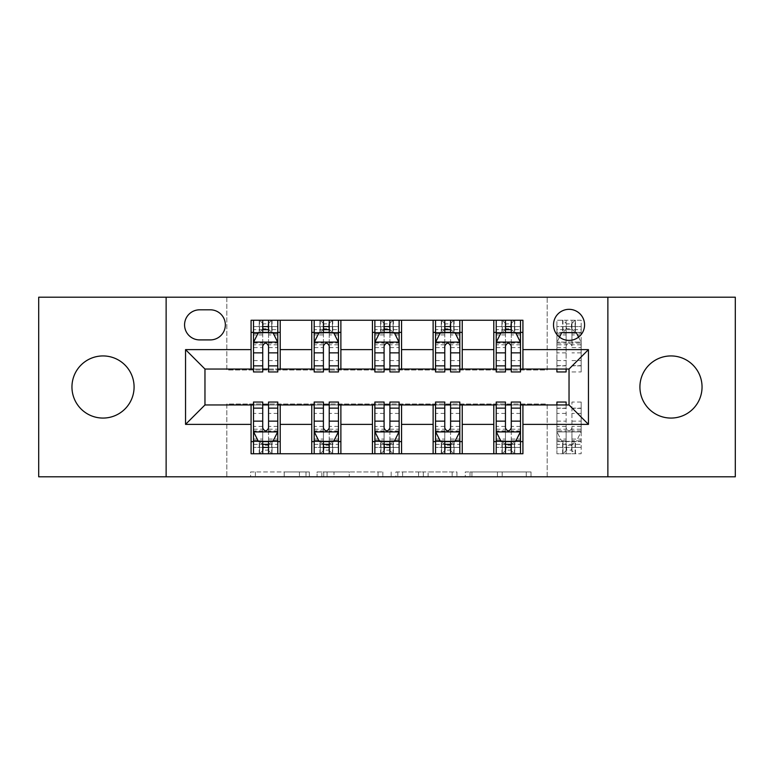 <?xml version="1.0" encoding="UTF-8"?>
<svg xmlns="http://www.w3.org/2000/svg" width="774" height="774" viewBox="0 0 774 774"><rect width="100%" height="100%" fill="white"/><g stroke="black" fill="none" stroke-linecap="round" stroke-linejoin="round"><path stroke-width="0.58" stroke-dasharray="3.87 2.9" d="M309.329 476.803L255.372 476.803L309.329 476.803L309.329 471.947L284.193 471.947L284.193 476.803L284.193 471.947L309.329 471.947L309.329 476.803L309.329 471.947L284.193 471.947L284.193 476.803L284.193 471.947L309.329 471.947L255.372 471.947L309.329 471.947M670.981 355.934A31.066 31.066 0 0 0 639.914 387A31.066 31.066 0 0 0 670.981 418.066A31.066 31.066 0 0 0 702.047 387A31.066 31.066 0 0 0 670.981 355.934M103.019 355.934A31.066 31.066 0 0 0 71.953 387A31.066 31.066 0 0 0 103.019 418.066A31.066 31.066 0 0 0 134.086 387A31.066 31.066 0 0 0 103.019 355.934M569.035 309.329A15.538 15.538 0 0 0 553.507 324.867A15.538 15.538 0 0 0 569.035 340.396A15.538 15.538 0 0 0 584.573 324.867A15.538 15.538 0 0 0 569.035 309.329M526.252 476.803L470.031 476.803L526.252 476.803L526.252 471.947L502.191 471.947L531.022 471.947L531.022 476.803L531.022 471.947L470.031 471.947L531.022 471.947L531.022 476.803L531.022 471.947L526.252 471.947L526.252 476.803M497.43 476.803L471.937 476.803L497.43 476.803L497.43 471.947L502.191 471.947L497.43 471.947L497.43 476.803L497.43 471.947L471.937 471.947L471.937 476.803L471.937 471.947L497.43 471.947L497.43 476.803M465.261 476.803L470.031 476.803L465.261 476.803L465.261 471.947L470.031 471.947L465.261 471.947L465.261 476.803M250.602 476.803L255.372 476.803L250.602 476.803L250.602 471.947L255.372 471.947L250.602 471.947L250.602 476.803M38.7 476.803L226.811 476.803L226.811 403.989L547.189 403.989L547.189 476.803L226.811 476.803L226.811 403.989L547.189 403.989L547.189 476.803L735.3 476.803L735.3 297.197L547.189 297.197L547.189 370.011L226.811 370.011L226.811 297.197L547.189 297.197L547.189 370.011L226.811 370.011L226.811 297.197L38.7 297.197L38.7 476.803M382.83 476.803L378.07 476.803L382.83 476.803L382.83 471.947L382.83 476.803M321.839 476.803L378.07 476.803L317.079 476.803L321.839 476.803L321.839 471.947L382.83 471.947L317.079 471.947L317.079 476.803L317.079 471.947L321.839 471.947L321.839 476.803M395.93 476.803L456.921 476.803L391.17 476.803L395.93 476.803L395.93 471.947L456.921 471.947L456.921 476.803L456.921 471.947L428.099 471.947L428.099 476.803M251.076 441.615L280.207 441.615L280.207 453.748L251.076 453.748L251.076 404.957M311.758 453.748L311.758 441.615L340.879 441.615L340.879 453.748L280.207 453.748M372.439 453.748L372.439 441.615L401.561 441.615L401.561 453.748L340.879 453.748M433.121 453.748L433.121 441.615L462.242 441.615L462.242 453.748L401.561 453.748M493.793 453.748L493.793 441.615L522.924 441.615L522.924 453.748L462.242 453.748M251.076 320.252L280.207 320.252L280.207 332.385L251.076 332.385L251.076 320.252M311.758 320.252L340.879 320.252L340.879 332.385L311.758 332.385L311.758 320.252L280.207 320.252M372.439 320.252L401.561 320.252L401.561 332.385L372.439 332.385L372.439 320.252L340.879 320.252M433.121 320.252L462.242 320.252L462.242 332.385L433.121 332.385L433.121 320.252L401.561 320.252M493.793 320.252L522.924 320.252L522.924 332.385L493.793 332.385L493.793 320.252L462.242 320.252M204.965 369.043L204.965 404.957L569.035 404.957L569.035 369.043L204.965 369.043M496.221 369.043L505.451 369.043M511.275 369.043L520.496 369.043M435.539 369.043L444.769 369.043M450.594 369.043L459.814 369.043M374.868 369.043L384.088 369.043M389.912 369.043L399.132 369.043M314.186 369.043L323.406 369.043M329.231 369.043L338.461 369.043M253.504 369.043L262.725 369.043M268.549 369.043L277.779 369.043M253.504 404.957L262.725 404.957M268.549 404.957L277.779 404.957M314.186 404.957L323.406 404.957M329.231 404.957L338.461 404.957M374.868 404.957L384.088 404.957M389.912 404.957L399.132 404.957M435.539 404.957L444.769 404.957M450.594 404.957L459.814 404.957M496.221 404.957L505.451 404.957M511.275 404.957L520.496 404.957M251.076 369.043L251.076 332.385M280.207 369.043L280.207 332.385M268.549 332.385L262.725 332.385M280.207 441.615L280.207 404.957M253.504 402.045L253.504 447.44L253.504 441.615L262.725 441.615M268.549 441.615L277.779 441.615L277.779 453.748L253.504 453.748L253.504 441.615L277.779 441.615L277.779 447.44L277.779 402.045M311.758 369.043L311.758 332.385M340.879 369.043L340.879 332.385M329.231 332.385L323.406 332.385M340.879 441.615L340.879 404.957M311.758 441.615L311.758 404.957M314.186 402.045L314.186 447.44L314.186 441.615L323.406 441.615M329.231 441.615L338.461 441.615L338.461 453.748L314.186 453.748L314.186 441.615L338.461 441.615L338.461 447.44L338.461 402.045M372.439 441.615L372.439 404.957M401.561 441.615L401.561 404.957M374.868 402.045L374.868 447.44L374.868 441.615L384.088 441.615M389.912 441.615L399.132 441.615L399.132 453.748L374.868 453.748L374.868 441.615L399.132 441.615L399.132 447.44L399.132 402.045M372.439 369.043L372.439 332.385M401.561 369.043L401.561 332.385M389.912 332.385L384.088 332.385M433.121 441.615L433.121 404.957M462.242 441.615L462.242 404.957M435.539 402.045L435.539 447.44L435.539 441.615L444.769 441.615M450.594 441.615L459.814 441.615L459.814 453.748L435.539 453.748L435.539 441.615L459.814 441.615L459.814 447.44L459.814 402.045M433.121 369.043L433.121 332.385M462.242 369.043L462.242 332.385M450.594 332.385L444.769 332.385M493.793 441.615L493.793 404.957M522.924 441.615L522.924 404.957M496.221 402.045L496.221 447.44L496.221 441.615L505.451 441.615M511.275 441.615L520.496 441.615L520.496 453.748L496.221 453.748L496.221 441.615L520.496 441.615L520.496 447.44L520.496 402.045M493.793 369.043L493.793 332.385M522.924 369.043L522.924 332.385M511.275 332.385L505.451 332.385M199.624 309.813A15.045 15.045 0 0 0 184.57 324.867A15.045 15.045 0 0 0 199.624 339.912L210.305 339.912A15.045 15.045 0 0 0 225.35 324.867A15.045 15.045 0 0 0 210.305 309.813L199.624 309.813M166.129 476.803L166.129 297.197M607.871 297.197L607.871 476.803M327.083 476.803L333.991 476.803L327.083 476.803L327.083 471.947L323.745 471.947L323.745 476.803L323.745 471.947L333.991 471.947L327.083 471.947L327.083 476.803M333.991 476.803L349.238 476.803L333.991 476.803L333.991 471.947L349.238 471.947L349.238 476.803L349.238 471.947L333.991 471.947L333.991 476.803M395.93 471.947L423.33 471.947L423.33 476.803L423.33 471.947L418.57 471.947L423.33 471.947L423.33 476.803L423.33 471.947L428.099 471.947M397.836 471.947L397.836 476.803L397.836 471.947M391.17 471.947L391.17 476.803L391.17 471.947M262.725 320.252L253.504 320.252L253.504 332.385L253.504 326.56L262.725 326.56L262.725 320.252L277.779 320.252L277.779 332.385L277.779 329.656L268.549 329.656M253.504 342.34L253.504 365.638L253.504 342.34L258.361 332.627L272.922 332.627L277.779 342.34L277.779 365.638L277.779 342.34M253.504 371.955L253.504 326.56L277.779 326.56L277.779 329.656M277.779 371.955L277.779 326.56L268.549 326.56L268.549 320.252L268.549 371.955M262.725 371.955L262.725 344.788L253.504 344.788M253.504 343.095L262.725 343.095L262.725 365.638L262.725 345.978C264.669 342.302 266.604 342.302 268.549 345.978L268.549 365.638L268.549 343.095L277.779 343.095M253.504 332.385L271.713 332.385L271.713 320.252L277.779 320.252M268.065 323.89L268.065 328.747L263.218 328.747L263.218 323.89L268.065 323.89L271.713 320.252L271.713 332.385L271.713 320.252L259.571 320.252L259.571 332.385L259.222 320.252L259.222 332.385M253.504 320.252L259.222 320.252M262.725 326.56L262.725 344.788M262.725 343.095L262.725 332.627M268.549 332.627L268.549 343.095M268.065 328.747L271.713 332.385L277.779 332.385M263.218 328.747L259.571 332.385M263.218 323.89L259.571 320.252M253.504 429.212L262.725 429.212L262.725 447.44L253.504 447.44L277.779 447.44L268.549 447.44L268.549 453.748M277.779 431.66L277.779 408.362L277.779 431.66L272.922 441.373L258.361 441.373L253.504 431.66L253.504 408.362L253.504 431.66M268.549 402.045L268.549 429.212L277.779 429.212M277.779 430.905L268.549 430.905L268.549 408.362L268.549 428.022C266.614 431.699 264.679 431.699 262.725 428.022L262.725 408.362L262.725 430.905L253.504 430.905M277.779 441.615L259.571 441.615L259.571 453.748L253.504 453.748M263.218 450.11L263.218 445.253L268.065 445.253L268.065 450.11L263.218 450.11L259.571 453.748L259.571 441.615L259.571 453.748L271.713 453.748L271.713 441.615L272.061 453.748L272.061 441.615M277.779 453.748L272.061 453.748M268.549 447.44L268.549 429.212M268.549 430.905L268.549 441.373M262.725 441.373L262.725 430.905M262.725 429.212L262.725 402.045M263.218 445.253L259.571 441.615L253.504 441.615M268.065 445.253L271.713 441.615M268.065 450.11L271.713 453.748M262.725 447.44L262.725 453.748L262.725 447.44M323.406 320.252L314.186 320.252L314.186 332.385L314.186 326.56L323.406 326.56L323.406 320.252L338.461 320.252L338.461 332.385L338.461 329.656L329.231 329.656M314.186 342.34L314.186 365.638L314.186 342.34L319.043 332.627L333.604 332.627L338.461 342.34L338.461 365.638L338.461 342.34M314.186 371.955L314.186 326.56L338.461 326.56L338.461 329.656M338.461 371.955L338.461 326.56L329.231 326.56L329.231 320.252L329.231 371.955M323.406 371.955L323.406 344.788L314.186 344.788M314.186 343.095L323.406 343.095L323.406 365.638L323.406 345.978C325.341 342.302 327.286 342.302 329.231 345.978L329.231 365.638L329.231 343.095L338.461 343.095M314.186 332.385L332.385 332.385L332.385 320.252L338.461 320.252M328.747 323.89L328.747 328.747L323.89 328.747L323.89 323.89L328.747 323.89L332.385 320.252L332.385 332.385L332.385 320.252L320.252 320.252L320.252 332.385L319.904 320.252L319.904 332.385M314.186 320.252L319.904 320.252M323.406 326.56L323.406 344.788M323.406 343.095L323.406 332.627M329.231 332.627L329.231 343.095M328.747 328.747L332.385 332.385L338.461 332.385M323.89 328.747L320.252 332.385M323.89 323.89L320.252 320.252M384.088 320.252L374.868 320.252L374.868 332.385L374.868 326.56L384.088 326.56L384.088 320.252L399.132 320.252L399.132 332.385L399.132 329.656L389.912 329.656M374.868 342.34L374.868 365.638L374.868 342.34L379.715 332.627L394.285 332.627L399.132 342.34L399.132 365.638L399.132 342.34M374.868 371.955L374.868 326.56L399.132 326.56L399.132 329.656M399.132 371.955L399.132 326.56L389.912 326.56L389.912 320.252L389.912 371.955M384.088 371.955L384.088 344.788L374.868 344.788M374.868 343.095L384.088 343.095L384.088 365.638L384.088 345.978C386.023 342.302 387.968 342.302 389.912 345.978L389.912 365.638L389.912 343.095L399.132 343.095M374.868 332.385L393.066 332.385L393.066 320.252L399.132 320.252M389.428 323.89L389.428 328.747L384.572 328.747L384.572 323.89L389.428 323.89L393.066 320.252L393.066 332.385L393.066 320.252L380.934 320.252L380.934 332.385L380.585 320.252L380.585 332.385M374.868 320.252L380.585 320.252M384.088 326.56L384.088 344.788M384.088 343.095L384.088 332.627M389.912 332.627L389.912 343.095M389.428 328.747L393.066 332.385L399.132 332.385M384.572 328.747L380.934 332.385M384.572 323.89L380.934 320.252M444.769 320.252L435.539 320.252L435.539 332.385L435.539 326.56L444.769 326.56L444.769 320.252L459.814 320.252L459.814 332.385L459.814 329.656L450.594 329.656M435.539 342.34L435.539 365.638L435.539 342.34L440.396 332.627L454.957 332.627L459.814 342.34L459.814 365.638L459.814 342.34M435.539 371.955L435.539 326.56L459.814 326.56L459.814 329.656M459.814 371.955L459.814 326.56L450.594 326.56L450.594 320.252L450.594 371.955M444.769 371.955L444.769 344.788L435.539 344.788M435.539 343.095L444.769 343.095L444.769 365.638L444.769 345.978C446.704 342.302 448.649 342.302 450.594 345.978L450.594 365.638L450.594 343.095L459.814 343.095M435.539 332.385L453.748 332.385L453.748 320.252L459.814 320.252M450.11 323.89L450.11 328.747L445.253 328.747L445.253 323.89L450.11 323.89L453.748 320.252L453.748 332.385L453.748 320.252L441.615 320.252L441.615 332.385L441.257 320.252L441.257 332.385M435.539 320.252L441.257 320.252M444.769 326.56L444.769 344.788M444.769 343.095L444.769 332.627M450.594 332.627L450.594 343.095M450.11 328.747L453.748 332.385L459.814 332.385M445.253 328.747L441.615 332.385M445.253 323.89L441.615 320.252M314.186 429.212L323.406 429.212L323.406 447.44L314.186 447.44L338.461 447.44L329.231 447.44L329.231 453.748M338.461 431.66L338.461 408.362L338.461 431.66L333.604 441.373L319.043 441.373L314.186 431.66L314.186 408.362L314.186 431.66M329.231 402.045L329.231 429.212L338.461 429.212M338.461 430.905L329.231 430.905L329.231 408.362L329.231 428.022C327.296 431.699 325.351 431.699 323.406 428.022L323.406 408.362L323.406 430.905L314.186 430.905M338.461 441.615L320.252 441.615L320.252 453.748L314.186 453.748M323.89 450.11L323.89 445.253L328.747 445.253L328.747 450.11L323.89 450.11L320.252 453.748L320.252 441.615L320.252 453.748L332.385 453.748L332.385 441.615L332.743 453.748L332.743 441.615M338.461 453.748L332.743 453.748M329.231 447.44L329.231 429.212M329.231 430.905L329.231 441.373M323.406 441.373L323.406 430.905M323.406 429.212L323.406 402.045M323.89 445.253L320.252 441.615L314.186 441.615M328.747 445.253L332.385 441.615M328.747 450.11L332.385 453.748M323.406 447.44L323.406 453.748L323.406 447.44M374.868 429.212L384.088 429.212L384.088 447.44L374.868 447.44L399.132 447.44L389.912 447.44L389.912 453.748M399.132 431.66L399.132 408.362L399.132 431.66L394.285 441.373L379.715 441.373L374.868 431.66L374.868 408.362L374.868 431.66M389.912 402.045L389.912 429.212L399.132 429.212M399.132 430.905L389.912 430.905L389.912 408.362L389.912 428.022C387.977 431.699 386.033 431.699 384.088 428.022L384.088 408.362L384.088 430.905L374.868 430.905M399.132 441.615L380.934 441.615L380.934 453.748L374.868 453.748M384.572 450.11L384.572 445.253L389.428 445.253L389.428 450.11L384.572 450.11L380.934 453.748L380.934 441.615L380.934 453.748L393.066 453.748L393.066 441.615L393.415 453.748L393.415 441.615M399.132 453.748L393.415 453.748M389.912 447.44L389.912 429.212M389.912 430.905L389.912 441.373M384.088 441.373L384.088 430.905M384.088 429.212L384.088 402.045M384.572 445.253L380.934 441.615L374.868 441.615M389.428 445.253L393.066 441.615M389.428 450.11L393.066 453.748M384.088 447.44L384.088 453.748L384.088 447.44M435.539 429.212L444.769 429.212L444.769 447.44L435.539 447.44L459.814 447.44L450.594 447.44L450.594 453.748M459.814 431.66L459.814 408.362L459.814 431.66L454.957 441.373L440.396 441.373L435.539 431.66L435.539 408.362L435.539 431.66M450.594 402.045L450.594 429.212L459.814 429.212M459.814 430.905L450.594 430.905L450.594 408.362L450.594 428.022C448.659 431.699 446.714 431.699 444.769 428.022L444.769 408.362L444.769 430.905L435.539 430.905M459.814 441.615L441.615 441.615L441.615 453.748L435.539 453.748M445.253 450.11L445.253 445.253L450.11 445.253L450.11 450.11L445.253 450.11L441.615 453.748L441.615 441.615L441.615 453.748L453.748 453.748L453.748 441.615L454.096 453.748L454.096 441.615M459.814 453.748L454.096 453.748M450.594 447.44L450.594 429.212M450.594 430.905L450.594 441.373M444.769 441.373L444.769 430.905M444.769 429.212L444.769 402.045M445.253 445.253L441.615 441.615L435.539 441.615M450.11 445.253L453.748 441.615M450.11 450.11L453.748 453.748M444.769 447.44L444.769 453.748L444.769 447.44M505.451 320.252L496.221 320.252L496.221 332.385L496.221 326.56L505.451 326.56L505.451 320.252L520.496 320.252L520.496 332.385L520.496 329.656L511.275 329.656M496.221 342.34L496.221 365.638L496.221 342.34L501.078 332.627L515.639 332.627L520.496 342.34L520.496 365.638L520.496 342.34M496.221 371.955L496.221 326.56L520.496 326.56L520.496 329.656M520.496 371.955L520.496 326.56L511.275 326.56L511.275 320.252L511.275 371.955M505.451 371.955L505.451 344.788L496.221 344.788M496.221 343.095L505.451 343.095L505.451 365.638L505.451 345.978C507.386 342.302 509.321 342.302 511.275 345.978L511.275 365.638L511.275 343.095L520.496 343.095M496.221 332.385L514.429 332.385L514.429 320.252L520.496 320.252M510.782 323.89L510.782 328.747L505.935 328.747L505.935 323.89L510.782 323.89L514.429 320.252L514.429 332.385L514.429 320.252L502.287 320.252L502.287 332.385L501.939 320.252L501.939 332.385M496.221 320.252L501.939 320.252M505.451 326.56L505.451 344.788M505.451 343.095L505.451 332.627M511.275 332.627L511.275 343.095M510.782 328.747L514.429 332.385L520.496 332.385M505.935 328.747L502.287 332.385M505.935 323.89L502.287 320.252M496.221 429.212L505.451 429.212L505.451 447.44L496.221 447.44L520.496 447.44L511.275 447.44L511.275 453.748M520.496 431.66L520.496 408.362L520.496 431.66L515.639 441.373L501.078 441.373L496.221 431.66L496.221 408.362L496.221 431.66M511.275 402.045L511.275 429.212L520.496 429.212M520.496 430.905L511.275 430.905L511.275 408.362L511.275 428.022C509.331 431.699 507.396 431.699 505.451 428.022L505.451 408.362L505.451 430.905L496.221 430.905M520.496 441.615L502.287 441.615L502.287 453.748L496.221 453.748M505.935 450.11L505.935 445.253L510.782 445.253L510.782 450.11L505.935 450.11L502.287 453.748L502.287 441.615L502.287 453.748L514.429 453.748L514.429 441.615L514.778 453.748L514.778 441.615M520.496 453.748L514.778 453.748M511.275 447.44L511.275 429.212M511.275 430.905L511.275 441.373M505.451 441.373L505.451 430.905M505.451 429.212L505.451 402.045M505.935 445.253L502.287 441.615L496.221 441.615M510.782 445.253L514.429 441.615M510.782 450.11L514.429 453.748M505.451 447.44L505.451 453.748L505.451 447.44M559.505 337.135L557.028 342.098L561.76 332.627L576.32 332.627L581.177 342.34L581.177 371.955L581.177 326.56L566.123 326.56L566.123 320.252L581.177 320.252L581.177 332.385L556.903 332.385L556.903 320.252L566.123 320.252L566.123 369.043M556.903 329.656L556.903 326.56L581.177 326.56L581.177 329.656L556.903 329.656L556.903 332.385L575.111 332.385L575.111 320.252L556.903 320.252L556.903 369.043M556.903 334.91L556.903 326.56L566.123 326.56L566.123 344.788L556.903 344.788L556.903 334.91L566.123 334.91M556.903 371.955L556.903 344.788M578.565 337.135L581.051 342.098L557.028 342.098L581.051 342.098L581.177 365.638L581.177 320.252L575.459 320.252L575.459 332.385L581.177 332.385L581.177 329.656M566.123 371.955L566.123 344.788M571.464 323.89L571.464 328.747L566.607 328.747L566.607 323.89L571.464 323.89L575.111 320.252L575.111 332.385L575.459 320.252M581.177 344.788L571.947 344.788L571.947 320.252L571.947 343.095L581.177 343.095M571.947 344.788L571.947 345.978C570.012 342.243 568.068 342.243 566.123 345.978C568.068 342.302 570.003 342.302 571.947 345.978L571.947 343.095M571.464 328.747L575.459 332.385M562.969 320.252L562.969 332.385L562.969 320.252L566.607 323.89M566.607 328.747L562.969 332.385M556.903 402.045L556.903 447.44L571.947 447.44L571.947 453.748L556.903 453.748L556.903 441.615L581.177 441.615L581.177 453.748L571.947 453.748L571.947 402.045L571.947 429.212L581.177 429.212L581.177 447.44L581.177 441.615L556.903 441.615L556.903 444.344L581.177 444.344M556.903 404.957L556.903 453.748L562.969 453.748L562.969 441.615L562.969 453.748L581.177 453.748L581.177 408.362L581.177 431.66L576.32 441.373L561.76 441.373L557.028 431.902L561.76 441.373L576.32 441.373L581.177 431.66L581.177 402.045L581.177 429.212M571.947 429.212L571.947 447.44L581.177 447.44L556.903 447.44L556.903 444.344M556.903 429.212L566.123 429.212L566.123 453.748L566.123 430.905L556.903 430.905M566.123 429.212L566.123 402.045M566.123 404.957L566.123 428.022C568.068 431.757 570.003 431.757 571.947 428.022C570.012 431.699 568.068 431.699 566.123 428.022L566.123 430.905M575.111 453.748L575.111 441.615L575.111 453.748L571.464 450.11L566.607 450.11L566.607 445.253L571.464 445.253L571.464 450.11M566.607 450.11L562.969 453.748L562.969 441.615L566.607 445.253M571.464 445.253L575.111 441.615M306.001 471.947L306.001 476.803L306.001 471.947M299.441 471.947L299.441 476.803L299.441 471.947M255.372 471.947L255.372 476.803L255.372 471.947M378.07 471.947L378.07 476.803L378.07 471.947M452.161 471.947L452.161 476.803L452.161 471.947M418.57 471.947L418.57 476.803L418.57 471.947M402.606 471.947L402.606 476.803L402.606 471.947M502.191 471.947L502.191 476.803L502.191 471.947M470.031 471.947L470.031 476.803L470.031 471.947M253.63 342.098L277.653 342.098M253.504 360.587L262.725 360.587M262.725 334.91L253.504 334.91M277.779 334.91L268.549 334.91M258.071 333.217L262.725 333.217M268.549 333.217L273.212 333.217M277.779 344.788L268.549 344.788M268.549 360.587L277.779 360.587M253.504 347.574L262.725 347.574M268.549 347.574L277.779 347.574M262.725 329.656L253.504 329.656M272.061 320.252L272.061 332.385M277.653 431.902L253.63 431.902M277.779 413.413L268.549 413.413M268.549 439.09L277.779 439.09M253.504 439.09L262.725 439.09M273.212 440.783L268.549 440.783M262.725 440.783L258.071 440.783M262.725 413.413L253.504 413.413M277.779 426.426L268.549 426.426M262.725 426.426L253.504 426.426M253.504 444.344L262.725 444.344M268.549 444.344L277.779 444.344M259.222 453.748L259.222 441.615M314.302 342.098L338.335 342.098M314.186 360.587L323.406 360.587M323.406 334.91L314.186 334.91M338.461 334.91L329.231 334.91M318.753 333.217L323.406 333.217M329.231 333.217L333.894 333.217M338.461 344.788L329.231 344.788M329.231 360.587L338.461 360.587M314.186 347.574L323.406 347.574M329.231 347.574L338.461 347.574M323.406 329.656L314.186 329.656M332.743 320.252L332.743 332.385M374.984 342.098L399.016 342.098M374.868 360.587L384.088 360.587M384.088 334.91L374.868 334.91M399.132 334.91L389.912 334.91M379.424 333.217L384.088 333.217M389.912 333.217L394.576 333.217M399.132 344.788L389.912 344.788M389.912 360.587L399.132 360.587M374.868 347.574L384.088 347.574M389.912 347.574L399.132 347.574M384.088 329.656L374.868 329.656M393.415 320.252L393.415 332.385M435.665 342.098L459.698 342.098M435.539 360.587L444.769 360.587M444.769 334.91L435.539 334.91M459.814 334.91L450.594 334.91M440.106 333.217L444.769 333.217M450.594 333.217L455.247 333.217M459.814 344.788L450.594 344.788M450.594 360.587L459.814 360.587M435.539 347.574L444.769 347.574M450.594 347.574L459.814 347.574M444.769 329.656L435.539 329.656M454.096 320.252L454.096 332.385M338.335 431.902L314.302 431.902M338.461 413.413L329.231 413.413M329.231 439.09L338.461 439.09M314.186 439.09L323.406 439.09M333.894 440.783L329.231 440.783M323.406 440.783L318.753 440.783M323.406 413.413L314.186 413.413M338.461 426.426L329.231 426.426M323.406 426.426L314.186 426.426M314.186 444.344L323.406 444.344M329.231 444.344L338.461 444.344M319.904 453.748L319.904 441.615M399.016 431.902L374.984 431.902M399.132 413.413L389.912 413.413M389.912 439.09L399.132 439.09M374.868 439.09L384.088 439.09M394.576 440.783L389.912 440.783M384.088 440.783L379.424 440.783M384.088 413.413L374.868 413.413M399.132 426.426L389.912 426.426M384.088 426.426L374.868 426.426M374.868 444.344L384.088 444.344M389.912 444.344L399.132 444.344M380.585 453.748L380.585 441.615M459.698 431.902L435.665 431.902M459.814 413.413L450.594 413.413M450.594 439.09L459.814 439.09M435.539 439.09L444.769 439.09M455.247 440.783L450.594 440.783M444.769 440.783L440.106 440.783M444.769 413.413L435.539 413.413M459.814 426.426L450.594 426.426M444.769 426.426L435.539 426.426M435.539 444.344L444.769 444.344M450.594 444.344L459.814 444.344M441.257 453.748L441.257 441.615M496.347 342.098L520.37 342.098M496.221 360.587L505.451 360.587M505.451 334.91L496.221 334.91M520.496 334.91L511.275 334.91M500.788 333.217L505.451 333.217M511.275 333.217L515.929 333.217M520.496 344.788L511.275 344.788M511.275 360.587L520.496 360.587M496.221 347.574L505.451 347.574M511.275 347.574L520.496 347.574M505.451 329.656L496.221 329.656M514.778 320.252L514.778 332.385M520.37 431.902L496.347 431.902M520.496 413.413L511.275 413.413M511.275 439.09L520.496 439.09M496.221 439.09L505.451 439.09M515.929 440.783L511.275 440.783M505.451 440.783L500.788 440.783M505.451 413.413L496.221 413.413M520.496 426.426L511.275 426.426M505.451 426.426L496.221 426.426M496.221 444.344L505.451 444.344M511.275 444.344L520.496 444.344M501.939 453.748L501.939 441.615M566.123 365.87L556.903 365.87M556.903 360.587L566.123 360.587M556.903 343.095L566.123 343.095M581.177 334.91L571.947 334.91M556.903 333.217L566.123 333.217M571.947 333.217L581.177 333.217M581.177 365.87L571.947 365.87M571.947 360.587L581.177 360.587M566.123 352.857L556.903 352.857M556.903 347.574L566.123 347.574M581.177 352.857L571.947 352.857M571.947 347.574L581.177 347.574M562.621 320.252L562.621 332.385M571.947 326.56L571.947 320.252M557.028 431.902L581.051 431.902L557.028 431.902M571.947 408.13L581.177 408.13M581.177 413.413L571.947 413.413M581.177 430.905L571.947 430.905M571.947 439.09L581.177 439.09M556.903 439.09L566.123 439.09M581.177 440.783L571.947 440.783M566.123 440.783L556.903 440.783M556.903 408.13L566.123 408.13M566.123 413.413L556.903 413.413M571.947 421.143L581.177 421.143M581.177 426.426L571.947 426.426M556.903 421.143L566.123 421.143M566.123 426.426L556.903 426.426M575.459 453.748L575.459 441.615M562.621 453.748L562.621 441.615M566.123 447.44L566.123 453.748M253.504 365.638L262.725 365.638M268.549 365.638L277.779 365.638M277.779 408.362L268.549 408.362M262.725 408.362L253.504 408.362M314.186 365.638L323.406 365.638M329.231 365.638L338.461 365.638M374.868 365.638L384.088 365.638M389.912 365.638L399.132 365.638M435.539 365.638L444.769 365.638M450.594 365.638L459.814 365.638M338.461 408.362L329.231 408.362M323.406 408.362L314.186 408.362M399.132 408.362L389.912 408.362M384.088 408.362L374.868 408.362M459.814 408.362L450.594 408.362M444.769 408.362L435.539 408.362M496.221 365.638L505.451 365.638M511.275 365.638L520.496 365.638M520.496 408.362L511.275 408.362M505.451 408.362L496.221 408.362M556.903 365.638L566.123 365.638M571.947 371.955L581.177 371.955M571.947 365.638L581.177 365.638M581.177 402.045L571.947 402.045M581.177 408.362L571.947 408.362M566.123 408.362L556.903 408.362"/><path stroke-width="1.16" d="M670.981 355.934A31.066 31.066 0 0 0 639.914 387A31.066 31.066 0 0 0 670.981 418.066A31.066 31.066 0 0 0 702.047 387A31.066 31.066 0 0 0 670.981 355.934M103.019 355.934A31.066 31.066 0 0 0 71.953 387A31.066 31.066 0 0 0 103.019 418.066A31.066 31.066 0 0 0 134.086 387A31.066 31.066 0 0 0 103.019 355.934M569.035 309.329A15.538 15.538 0 0 0 553.507 324.867A15.538 15.538 0 0 0 569.035 340.396A15.538 15.538 0 0 0 584.573 324.867A15.538 15.538 0 0 0 569.035 309.329M607.871 476.803L735.3 476.803L735.3 297.197L607.871 297.197L607.871 476.803L166.129 476.803L166.129 297.197L38.7 297.197L38.7 476.803L166.129 476.803M199.624 339.912L210.305 339.912A15.045 15.045 0 0 0 225.35 324.867A15.045 15.045 0 0 0 210.305 309.813L199.624 309.813A15.045 15.045 0 0 0 184.57 324.867A15.045 15.045 0 0 0 199.624 339.912M607.871 297.197L166.129 297.197M251.076 424.375L185.547 424.375L185.547 349.625L251.076 349.625L251.076 369.043L204.965 369.043L204.965 404.957L251.076 404.957L251.076 453.748L522.924 453.748L522.924 404.957L569.035 404.957L569.035 369.043L522.924 369.043L522.924 349.625L588.453 349.625L588.453 424.375L522.924 424.375M522.924 349.625L522.924 320.252L251.076 320.252L251.076 349.625M493.793 320.252L493.793 369.043L496.221 369.043M505.451 369.043L511.275 369.043M520.496 369.043L522.924 369.043M493.793 369.043L459.814 369.043M433.121 320.252L433.121 369.043L435.539 369.043M444.769 369.043L450.594 369.043M433.121 369.043L399.132 369.043M372.439 320.252L372.439 369.043L374.868 369.043M384.088 369.043L389.912 369.043M372.439 369.043L338.461 369.043M311.758 320.252L311.758 369.043L314.186 369.043M323.406 369.043L329.231 369.043M311.758 369.043L277.779 369.043M251.076 369.043L253.504 369.043M262.725 369.043L268.549 369.043M251.076 404.957L253.504 404.957M262.725 404.957L268.549 404.957M277.779 404.957L280.207 404.957L280.207 453.748M314.186 404.957L280.207 404.957M323.406 404.957L329.231 404.957M338.461 404.957L340.879 404.957L340.879 453.748M374.868 404.957L340.879 404.957M384.088 404.957L389.912 404.957M399.132 404.957L401.561 404.957L401.561 453.748M435.539 404.957L401.561 404.957M444.769 404.957L450.594 404.957M459.814 404.957L462.242 404.957L462.242 453.748M496.221 404.957L462.242 404.957M505.451 404.957L511.275 404.957M520.496 404.957L522.924 404.957M280.207 320.252L280.207 369.043M251.076 332.385L253.504 332.385M262.725 332.385L268.549 332.385M277.779 332.385L280.207 332.385M251.076 441.615L253.504 441.615M262.725 441.615L268.549 441.615M277.779 441.615L280.207 441.615M311.758 404.957L311.758 453.748M340.879 320.252L340.879 369.043M311.758 332.385L314.186 332.385M323.406 332.385L329.231 332.385M338.461 332.385L340.879 332.385M311.758 441.615L314.186 441.615M323.406 441.615L329.231 441.615M338.461 441.615L340.879 441.615M372.439 404.957L372.439 453.748M372.439 441.615L374.868 441.615M384.088 441.615L389.912 441.615M399.132 441.615L401.561 441.615M401.561 320.252L401.561 369.043M372.439 332.385L374.868 332.385M384.088 332.385L389.912 332.385M399.132 332.385L401.561 332.385M433.121 404.957L433.121 453.748M433.121 441.615L435.539 441.615M444.769 441.615L450.594 441.615M459.814 441.615L462.242 441.615M462.242 320.252L462.242 369.043M433.121 332.385L435.539 332.385M444.769 332.385L450.594 332.385M459.814 332.385L462.242 332.385M493.793 404.957L493.793 453.748M493.793 441.615L496.221 441.615M505.451 441.615L511.275 441.615M520.496 441.615L522.924 441.615M493.793 332.385L496.221 332.385M505.451 332.385L511.275 332.385M520.496 332.385L522.924 332.385M204.965 369.043L185.547 349.625M204.965 404.957L185.547 424.375M588.453 349.625L569.035 369.043M588.453 424.375L569.035 404.957M268.549 326.56L262.725 326.56M277.779 365.87L268.549 365.87L268.549 371.955L277.779 371.955L277.779 342.34L272.922 332.627L258.361 332.627L253.504 342.34L253.504 371.955L262.725 371.955L262.725 365.87L253.504 365.87M253.504 342.34L253.504 320.252M277.779 342.34L277.779 320.252M262.725 332.627L262.725 320.252M268.549 320.252L268.549 332.627M268.549 365.87L268.549 345.978C266.614 342.243 264.669 342.243 262.725 345.978L262.725 365.87M262.725 447.44L268.549 447.44M253.504 408.13L262.725 408.13L262.725 402.045L253.504 402.045L253.504 431.66L258.361 441.373L272.922 441.373L277.779 431.66L277.779 402.045L268.549 402.045L268.549 408.13L277.779 408.13M277.779 431.66L277.779 453.748M253.504 431.66L253.504 453.748M268.549 441.373L268.549 453.748M262.725 453.748L262.725 441.373M262.725 408.13L262.725 428.022C264.669 431.757 266.614 431.757 268.549 428.022L268.549 408.13M329.231 326.56L323.406 326.56M338.461 365.87L329.231 365.87L329.231 371.955L338.461 371.955L338.461 342.34L333.604 332.627L319.043 332.627L314.186 342.34L314.186 371.955L323.406 371.955L323.406 365.87L314.186 365.87M314.186 342.34L314.186 320.252M338.461 342.34L338.461 320.252M323.406 332.627L323.406 320.252M329.231 320.252L329.231 332.627M329.231 365.87L329.231 345.978C327.296 342.243 325.351 342.243 323.406 345.978L323.406 365.87M389.912 326.56L384.088 326.56M399.132 365.87L389.912 365.87L389.912 371.955L399.132 371.955L399.132 342.34L394.285 332.627L379.715 332.627L374.868 342.34L374.868 371.955L384.088 371.955L384.088 365.87L374.868 365.87M374.868 342.34L374.868 320.252M399.132 342.34L399.132 320.252M384.088 332.627L384.088 320.252M389.912 320.252L389.912 332.627M389.912 365.87L389.912 345.978C387.977 342.243 386.033 342.243 384.088 345.978L384.088 365.87M450.594 326.56L444.769 326.56M459.814 365.87L450.594 365.87L450.594 371.955L459.814 371.955L459.814 342.34L454.957 332.627L440.396 332.627L435.539 342.34L435.539 371.955L444.769 371.955L444.769 365.87L435.539 365.87M435.539 342.34L435.539 320.252M459.814 342.34L459.814 320.252M444.769 332.627L444.769 320.252M450.594 320.252L450.594 332.627M450.594 365.87L450.594 345.978C448.649 342.243 446.714 342.243 444.769 345.978L444.769 365.87M323.406 447.44L329.231 447.44M314.186 408.13L323.406 408.13L323.406 402.045L314.186 402.045L314.186 431.66L319.043 441.373L333.604 441.373L338.461 431.66L338.461 402.045L329.231 402.045L329.231 408.13L338.461 408.13M338.461 431.66L338.461 453.748M314.186 431.66L314.186 453.748M329.231 441.373L329.231 453.748M323.406 453.748L323.406 441.373M323.406 408.13L323.406 428.022C325.351 431.757 327.286 431.757 329.231 428.022L329.231 408.13M384.088 447.44L389.912 447.44M374.868 408.13L384.088 408.13L384.088 402.045L374.868 402.045L374.868 431.66L379.715 441.373L394.285 441.373L399.132 431.66L399.132 402.045L389.912 402.045L389.912 408.13L399.132 408.13M399.132 431.66L399.132 453.748M374.868 431.66L374.868 453.748M389.912 441.373L389.912 453.748M384.088 453.748L384.088 441.373M384.088 408.13L384.088 428.022C386.023 431.757 387.968 431.757 389.912 428.022L389.912 408.13M444.769 447.44L450.594 447.44M435.539 408.13L444.769 408.13L444.769 402.045L435.539 402.045L435.539 431.66L440.396 441.373L454.957 441.373L459.814 431.66L459.814 402.045L450.594 402.045L450.594 408.13L459.814 408.13M459.814 431.66L459.814 453.748M435.539 431.66L435.539 453.748M450.594 441.373L450.594 453.748M444.769 453.748L444.769 441.373M444.769 408.13L444.769 428.022C446.704 431.757 448.649 431.757 450.594 428.022L450.594 408.13M511.275 326.56L505.451 326.56M520.496 365.87L511.275 365.87L511.275 371.955L520.496 371.955L520.496 342.34L515.639 332.627L501.078 332.627L496.221 342.34L496.221 371.955L505.451 371.955L505.451 365.87L496.221 365.87M496.221 342.34L496.221 320.252M520.496 342.34L520.496 320.252M505.451 332.627L505.451 320.252M511.275 320.252L511.275 332.627M511.275 365.87L511.275 345.978C509.331 342.243 507.386 342.243 505.451 345.978L505.451 365.87M505.451 447.44L511.275 447.44M496.221 408.13L505.451 408.13L505.451 402.045L496.221 402.045L496.221 431.66L501.078 441.373L515.639 441.373L520.496 431.66L520.496 402.045L511.275 402.045L511.275 408.13L520.496 408.13M520.496 431.66L520.496 453.748M496.221 431.66L496.221 453.748M511.275 441.373L511.275 453.748M505.451 453.748L505.451 441.373M505.451 408.13L505.451 428.022C507.386 431.757 509.331 431.757 511.275 428.022L511.275 408.13M556.903 369.043L556.903 371.955L566.123 371.955L566.123 369.043M578.565 337.135L576.32 332.627L561.76 332.627L559.505 337.135M556.903 404.957L556.903 402.045L566.123 402.045L566.123 404.957M311.758 424.375L280.207 424.375M311.758 349.625L280.207 349.625M372.439 349.625L340.879 349.625M372.439 424.375L340.879 424.375M433.121 349.625L401.561 349.625M433.121 424.375L401.561 424.375M493.793 349.625L462.242 349.625M493.793 424.375L462.242 424.375M277.653 342.098L253.63 342.098M253.504 333.217L258.071 333.217M273.212 333.217L277.779 333.217M262.725 352.857L253.504 352.857M277.779 352.857L268.549 352.857M268.549 329.656L262.725 329.656M253.63 431.902L277.653 431.902M277.779 440.783L273.212 440.783M258.071 440.783L253.504 440.783M268.549 421.143L277.779 421.143M253.504 421.143L262.725 421.143M262.725 444.344L268.549 444.344M338.335 342.098L314.302 342.098M314.186 333.217L318.753 333.217M333.894 333.217L338.461 333.217M323.406 352.857L314.186 352.857M338.461 352.857L329.231 352.857M329.231 329.656L323.406 329.656M399.016 342.098L374.984 342.098M374.868 333.217L379.424 333.217M394.576 333.217L399.132 333.217M384.088 352.857L374.868 352.857M399.132 352.857L389.912 352.857M389.912 329.656L384.088 329.656M459.698 342.098L435.665 342.098M435.539 333.217L440.106 333.217M455.247 333.217L459.814 333.217M444.769 352.857L435.539 352.857M459.814 352.857L450.594 352.857M450.594 329.656L444.769 329.656M314.302 431.902L338.335 431.902M338.461 440.783L333.894 440.783M318.753 440.783L314.186 440.783M329.231 421.143L338.461 421.143M314.186 421.143L323.406 421.143M323.406 444.344L329.231 444.344M374.984 431.902L399.016 431.902M399.132 440.783L394.576 440.783M379.424 440.783L374.868 440.783M389.912 421.143L399.132 421.143M374.868 421.143L384.088 421.143M384.088 444.344L389.912 444.344M435.665 431.902L459.698 431.902M459.814 440.783L455.247 440.783M440.106 440.783L435.539 440.783M450.594 421.143L459.814 421.143M435.539 421.143L444.769 421.143M444.769 444.344L450.594 444.344M520.37 342.098L496.347 342.098M496.221 333.217L500.788 333.217M515.929 333.217L520.496 333.217M505.451 352.857L496.221 352.857M520.496 352.857L511.275 352.857M511.275 329.656L505.451 329.656M496.347 431.902L520.37 431.902M520.496 440.783L515.929 440.783M500.788 440.783L496.221 440.783M511.275 421.143L520.496 421.143M496.221 421.143L505.451 421.143M505.451 444.344L511.275 444.344"/></g></svg>
